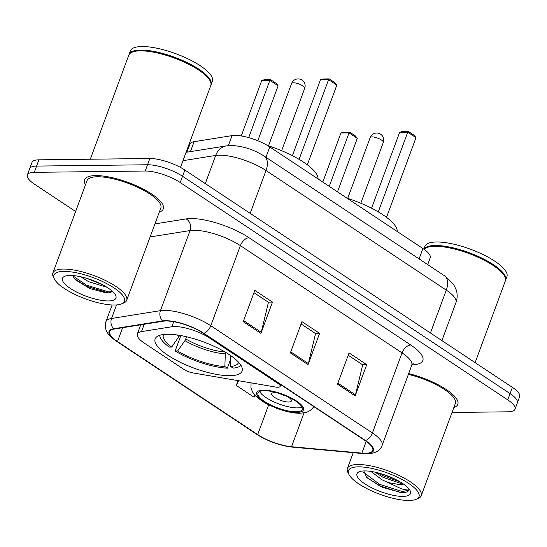 <?xml version="1.0" encoding="UTF-8"?>
<svg xmlns="http://www.w3.org/2000/svg" width="547" height="547" viewBox="0 0 547 547"><rect width="100%" height="100%" fill="white"/><g stroke="black" fill="none" stroke-linecap="round" stroke-linejoin="round"><path stroke-width="0.82" d="M174.589 326.538A26.235 7.89 -159.7 0 0 171.847 326.75L141.516 331.605A26.235 7.89 -159.7 0 0 137.324 334.012A26.235 7.89 -159.7 0 0 144.593 343.318L183.785 369.328A8.745 2.632 -159.7 0 0 193.118 372.951L275.51 387.037A8.745 2.632 -159.7 0 0 280.153 386.373A8.745 2.632 -159.7 0 0 277.732 383.269L209.597 338.06A26.235 7.89 -159.7 0 0 174.589 326.538M167.396 334.251A46.345 13.935 -159.7 0 0 155.15 338.894A46.345 13.935 -159.7 0 0 179.86 362.08A46.345 13.935 -159.7 0 0 229.836 375.686A46.345 13.935 -159.7 0 0 242.082 371.051A46.345 13.935 -159.7 0 0 217.371 347.865A46.345 13.935 -159.7 0 0 167.396 334.251M186.937 152.182L189.925 144.1A26.235 7.89 20.3 0 1 194.117 141.687L232.031 135.622A26.235 7.89 20.3 0 1 234.772 135.41A26.235 7.89 20.3 0 1 269.78 146.931L422.92 248.543A26.235 7.89 20.3 0 1 430.188 257.856L427.692 264.611M452.02 412.479L508.088 411.809A26.235 7.89 -159.7 0 0 515.021 409.183L519.65 396.671A26.235 7.89 -159.7 0 0 512.382 387.365L184.859 170.028A26.235 7.89 -159.7 0 0 149.851 158.507L38.912 159.827A26.235 7.89 -159.7 0 0 31.979 162.452L29.668 168.708A26.235 7.89 -159.7 0 1 36.594 166.083A26.235 7.89 -159.7 0 0 29.668 168.708L27.35 174.965A26.235 7.89 -159.7 0 0 34.618 184.271L75.623 211.484M515.021 409.183A26.235 7.89 -159.7 0 0 507.753 399.878L180.23 182.541A26.235 7.89 -159.7 0 0 145.222 171.02L147.533 164.763L36.594 166.083L147.533 164.763A26.235 7.89 -159.7 0 1 182.541 176.284A26.235 7.89 -159.7 0 0 147.533 164.763L149.851 158.507M507.753 399.878L510.064 393.621L182.541 176.284L510.064 393.621A26.235 7.89 -159.7 0 1 517.332 402.927A26.235 7.89 -159.7 0 0 510.064 393.621L512.382 387.365M95.643 175.587A41.969 12.622 -159.7 0 0 84.553 179.792A41.969 12.622 -159.7 0 0 85.489 184.818A41.969 12.622 -159.7 0 1 84.553 179.792A41.969 12.622 -159.7 0 1 95.643 175.587A41.969 12.622 -159.7 0 1 140.907 187.915A41.969 12.622 -159.7 0 1 163.28 208.913A41.969 12.622 -159.7 0 0 140.907 187.915A41.969 12.622 -159.7 0 0 95.643 175.587M166.035 321A27.979 8.417 20.3 0 1 203.375 333.294L365.013 440.554A27.979 8.417 20.3 0 1 372.767 450.482A27.979 8.417 20.3 0 1 361.875 453.128L291.53 446.728A27.979 8.417 20.3 0 1 257.685 434.591L117.482 341.554A27.979 8.417 20.3 0 1 109.728 331.626A27.979 8.417 20.3 0 1 114.2 329.055L163.109 321.233A27.979 8.417 20.3 0 1 166.035 321M165.563 320.692A28.683 8.622 -159.7 0 0 162.562 320.925L113.653 328.747A28.683 8.622 -159.7 0 0 117.017 341.56L257.22 434.591A28.683 8.622 -159.7 0 0 291.913 447.036L362.264 453.436A28.683 8.622 -159.7 0 0 365.478 440.547L203.833 333.287A28.683 8.622 -159.7 0 0 165.563 320.692M348.207 355.229L362.695 364.842L355.495 394.838A6.995 4.116 123.6 0 1 355.167 395.919L366.736 364.637L349.068 352.911L337.492 384.192L355.167 395.919M362.463 364.685L366.736 364.637M253.958 292.686L268.447 302.3L261.247 332.296A6.995 4.116 123.6 0 1 260.912 333.376L272.488 302.094L254.813 290.368L243.244 321.65L260.912 333.376M268.208 302.142L272.488 302.094M301.082 323.954L315.571 333.567L308.371 363.564A6.995 4.116 123.6 0 1 308.036 364.651L319.612 333.362L301.937 321.636L290.368 352.924L308.036 364.651M315.339 333.417L319.612 333.362M159.3 212.12A41.969 12.622 -159.7 0 0 163.28 208.913A41.969 12.622 -159.7 0 1 159.3 212.12M453.832 407.57A41.969 12.622 -159.7 0 0 457.818 404.363A41.969 12.622 -159.7 0 0 408.671 373.587A41.969 12.622 -159.7 0 1 457.818 404.363A41.969 12.622 -159.7 0 1 453.832 407.57M145.222 171.02L34.283 172.339A26.235 7.89 -159.7 0 0 27.35 174.965M238.027 380.63L236.263 385.403L253.931 397.129L254.881 395.221M236.263 385.403L238.595 380.726M114.528 305.014A37.599 11.309 -159.7 0 0 121.427 303.934A37.599 11.309 -159.7 0 0 109.338 285.042A37.599 11.309 -159.7 0 0 63.869 271.401A37.599 11.309 -159.7 0 0 54.495 279.175A37.599 11.309 -159.7 0 0 79.294 296.419A37.599 11.309 -159.7 0 0 114.528 305.014M121.427 303.934L123.506 303.1A39.35 11.829 -159.7 0 0 126.678 300.296A39.35 11.829 -159.7 0 0 105.701 280.611A39.35 11.829 -159.7 0 0 63.267 269.056A39.35 11.829 -159.7 0 0 52.874 272.994A39.35 11.829 -159.7 0 0 53.462 277.185L54.495 279.175M126.678 300.296L160.818 208.004A39.35 11.829 -159.7 0 0 139.841 188.318A39.35 11.829 -159.7 0 0 97.407 176.763A39.35 11.829 -159.7 0 0 87.014 180.701L52.874 272.994M180.496 167.423L210.78 85.551A43.719 13.149 -159.7 0 0 210.123 80.888A43.719 13.149 -159.7 0 0 181.289 60.833A43.719 13.149 -159.7 0 0 140.319 50.837A43.719 13.149 -159.7 0 0 132.299 52.102A43.719 13.149 -159.7 0 0 128.771 55.213L90.296 159.218M210.123 80.888L209.87 80.395A43.281 13.019 -159.7 0 0 181.317 60.539A43.281 13.019 -159.7 0 0 140.757 50.645A43.281 13.019 -159.7 0 0 132.818 51.89L132.299 52.102M210.903 85.154A43.719 13.149 -159.7 0 0 211.067 84.771A43.719 13.149 -159.7 0 0 187.758 62.898A43.719 13.149 -159.7 0 0 140.613 50.057A43.719 13.149 -159.7 0 0 129.058 54.433A43.719 13.149 -159.7 0 0 128.935 54.83M211.067 84.771L212.373 81.25A43.719 13.149 -159.7 0 0 189.064 59.377A43.719 13.149 -159.7 0 0 141.912 46.536A43.719 13.149 -159.7 0 0 130.364 50.912L129.058 54.433M107.007 287.319L88.641 281.684L80.621 276.748M102.002 284.474L86.747 278.348M69.989 275.462A28.512 8.574 -159.7 0 0 64.758 276.29A28.512 8.574 -159.7 0 0 73.927 290.614A28.512 8.574 -159.7 0 0 108.409 300.953A28.512 8.574 -159.7 0 0 115.513 295.059A28.512 8.574 -159.7 0 0 96.71 281.978A28.512 8.574 -159.7 0 0 69.989 275.462M72.573 275.538L75.151 279.606L89.77 288.529L106.357 292.939L109.038 292.932L112.614 291.517M112.566 291.592L108.415 291.831L86.624 285.213L72.594 275.667M109.797 292.843L108.053 292.809L86.262 286.19L74.166 278.526M186.643 336.788L184.941 340.658L177.57 350.983A40.047 12.041 -159.7 0 0 224.858 366.545L227.347 368.193L230.738 359.03M318.053 178.958A51.151 15.384 -159.7 0 0 267.579 145.55M230.779 355.653L230.636 366.476L233.125 368.124A43.719 13.149 -159.7 0 0 240.974 365.375M180.845 335.571L175.129 351.01A43.719 13.149 -159.7 0 0 227.347 368.193M159.683 335.304A43.719 13.149 -159.7 0 0 169.242 347.099L171.683 347.072L179.936 335.092M230.636 366.476A40.047 12.041 -159.7 0 0 238.595 362.271M175.129 351.01L177.57 350.983M163.512 334.497A40.047 12.041 -159.7 0 0 171.683 347.072M224.858 366.545L225.364 352.008M329.178 78.884L328.576 79.65L320.487 79.753L323.4 78.953L329.178 78.884L335.065 82.795L336.822 85.127L328.576 79.65L299.093 159.348M320.487 79.753L292.399 155.676M336.822 85.127L307.346 164.804M270.471 79.582L269.869 80.354L261.781 80.45L264.693 79.65L270.471 79.582L276.358 83.493L278.115 85.824L269.869 80.354L248.687 137.618M261.781 80.45L241.248 135.957M278.115 85.824L257.801 140.75M409.067 500.464A37.599 11.309 -159.7 0 0 415.966 499.377A37.599 11.309 -159.7 0 0 403.877 480.485A37.599 11.309 -159.7 0 0 358.408 466.844A37.599 11.309 -159.7 0 0 349.034 474.618A37.599 11.309 -159.7 0 0 373.833 491.869A37.599 11.309 -159.7 0 0 409.067 500.464M415.966 499.377L418.045 498.543A39.35 11.829 -159.7 0 0 421.217 495.739A39.35 11.829 -159.7 0 0 400.24 476.054A39.35 11.829 -159.7 0 0 357.806 464.499A39.35 11.829 -159.7 0 0 347.407 468.437A39.35 11.829 -159.7 0 0 347.995 472.635L349.034 474.618M421.217 495.739L455.357 403.447A39.35 11.829 -159.7 0 0 408.377 374.38M475.117 362.634L505.319 281.001A43.719 13.149 -159.7 0 0 504.662 276.338A43.719 13.149 -159.7 0 0 475.828 256.276A43.719 13.149 -159.7 0 0 434.858 246.287A43.719 13.149 -159.7 0 0 426.838 247.545A43.719 13.149 -159.7 0 0 424.096 249.35M504.662 276.338L504.402 275.838A43.281 13.019 -159.7 0 0 475.856 255.982A43.281 13.019 -159.7 0 0 435.296 246.088A43.281 13.019 -159.7 0 0 427.357 247.34L426.838 247.545M505.442 280.597A43.719 13.149 -159.7 0 0 505.606 280.214A43.719 13.149 -159.7 0 0 482.297 258.341A43.719 13.149 -159.7 0 0 435.145 245.5A43.719 13.149 -159.7 0 0 423.911 249.22M505.606 280.214L506.905 276.693A43.719 13.149 -159.7 0 0 483.596 254.82A43.719 13.149 -159.7 0 0 436.451 241.986A43.719 13.149 -159.7 0 0 424.896 246.362L423.857 249.186M370.804 471.391L382.175 479.842L387.973 482.536L399.946 484.669L403.563 484.102M402.53 483.398L400.452 483.302L383.091 477.36L375.023 472.164M363.83 470.926L366.62 477.517L382.517 487.411L402.004 492.731C406.243 492.649 408.547 491.644 408.93 489.709C407.946 490.276 405.286 489.921 400.958 488.621L388.541 482.748M364.528 470.912A28.512 8.574 -159.7 0 0 359.297 471.733A28.512 8.574 -159.7 0 0 368.459 486.057A28.512 8.574 -159.7 0 0 402.941 496.402A28.512 8.574 -159.7 0 0 410.052 490.509A28.512 8.574 -159.7 0 0 391.242 477.428A28.512 8.574 -159.7 0 0 364.528 470.912M408.855 490.057L408.93 489.709M408.841 490.091L402.435 491.575L379.611 484.334L363.564 472.321M395.242 479.268L383.413 474.461M400.999 492.724L379.153 485.579L366.046 476.916M400.39 482.057L382.825 475.644L377.519 472.752M264.201 390.695A23.61 7.097 -159.7 0 0 257.958 393.061A23.61 7.097 -159.7 0 0 270.546 404.869A23.61 7.097 -159.7 0 0 296.009 411.802A23.61 7.097 -159.7 0 0 302.245 409.443A23.61 7.097 -159.7 0 0 289.657 397.628A23.61 7.097 -159.7 0 0 264.201 390.695M259.661 391.467A23.61 7.097 -159.7 0 0 275.086 402.394A23.61 7.097 -159.7 0 0 297.452 407.891A23.61 7.097 -159.7 0 0 301.992 407.125M397.225 231.49A51.151 15.384 -159.7 0 0 346.983 198.158M408.349 131.424L407.747 132.189L399.659 132.285L402.571 131.492L408.349 131.424L414.236 135.328L415.993 137.659L407.747 132.189L378.264 211.887M399.659 132.285L371.57 208.216M415.993 137.659L386.517 217.344M349.642 132.121L349.041 132.887L340.952 132.983L343.865 132.189L349.642 132.121L355.529 136.025L357.287 138.364L349.041 132.887L329.253 186.39M340.952 132.983L322.785 182.096M357.287 138.364L337.499 191.86M277.767 392.992A10.496 3.152 -159.7 0 0 274.478 392.65A10.496 3.152 -159.7 0 0 271.709 393.696A10.496 3.152 -159.7 0 0 277.302 398.948A10.496 3.152 -159.7 0 0 288.618 402.031A10.496 3.152 -159.7 0 0 291.394 400.978A10.496 3.152 -159.7 0 0 287.25 396.5M279.332 393.478A10.496 3.152 -159.7 0 0 285.746 395.85M171.847 326.75L173.707 321.718M228.331 145.625L232.031 135.622M265.951 157.283L269.78 146.931M190.438 151.622L194.117 141.687M419.091 258.902L422.92 248.543M141.516 331.605L144.237 324.248M277.732 383.269L277.917 382.756M209.597 338.06L209.781 337.547M430.434 332.986L446.284 290.129A17.49 10.29 -56.4 0 0 444.396 275.695L453.682 284.584L456.253 289.978C457.552 294.197 457.456 298.388 455.979 302.539A34.974 10.516 -159.7 0 0 446.284 290.129L266.027 170.52A34.974 10.516 -159.7 0 0 219.354 155.157A34.974 10.516 -159.7 0 0 215.696 155.444L205.289 183.587M250.177 213.371L266.027 170.52A17.49 10.29 -56.4 0 0 264.139 156.086L444.396 275.695M38.912 159.827L34.283 172.339M184.859 170.028L180.23 182.541M186.083 152.319L226.547 145.851A17.49 14.714 80.9 0 0 215.696 155.444L182.992 160.674M154.945 223.894L186.158 218.903A43.719 13.149 20.3 0 1 249.07 237.747L410.715 345.007A8.745 5.149 -56.4 0 0 402.038 352.897L240.4 245.637A34.974 10.516 -159.7 0 0 193.727 230.273A34.974 10.516 -159.7 0 0 190.069 230.56L150.11 236.954M410.715 345.007A43.719 13.149 20.3 0 1 411.912 364.883M411.734 365.307A34.974 10.516 -159.7 0 0 402.038 352.897L372.411 432.985A34.974 10.516 20.3 0 1 382.107 445.395L411.734 365.307L413.252 363.29M117.017 341.56A8.745 5.149 -56.4 0 1 116.579 341.314C111.007 337.287 107.807 334.162 106.993 331.947C105.106 328.521 104.757 325.103 105.947 321.691A34.974 10.516 20.3 0 1 111.533 318.477L160.442 310.655A34.974 10.516 20.3 0 1 164.1 310.368A34.974 10.516 20.3 0 1 210.773 325.725A8.745 5.149 123.6 0 1 203.833 333.287M162.562 320.925A8.745 7.357 80.9 0 1 160.442 310.655L190.069 230.56A8.745 7.357 -99.1 0 0 186.158 218.903M257.22 434.591A8.745 5.149 123.6 0 1 256.782 434.352C267.962 441.34 279.886 445.607 292.556 447.152L362.9 453.559C373.505 454.386 379.912 451.672 382.107 445.395M291.913 447.036A8.745 5.573 95.2 0 0 292.556 447.152M116.538 304.932L111.533 318.477A8.745 7.357 80.9 0 0 113.653 328.747M362.264 453.436A8.745 5.573 95.2 0 0 362.9 453.559M365.478 440.547A8.745 5.149 -56.4 0 0 372.411 432.985L210.773 325.725L240.4 245.637A8.745 5.149 -56.4 0 1 249.07 237.747M257.685 434.591L268.666 404.903M291.53 446.728L304.016 412.958M361.875 453.128L366.223 441.381M117.482 341.554L122.603 327.708M308.371 363.564L290.758 351.871M261.247 332.296L243.627 320.604M355.495 394.838L337.882 383.146M185.83 338.996A34.276 10.304 -159.7 0 0 225.043 351.988M184.941 340.658A34.687 10.427 -159.7 0 0 225.029 353.847M176.825 334.921A34.687 10.427 -159.7 0 0 179.054 336.747M302.764 85.858A6.995 2.106 20.3 0 1 304.706 88.34A6.995 6.995 0 0 0 302.012 80.088A6.995 6.995 0 0 0 291.585 83.486A6.995 2.106 20.3 0 1 293.431 82.788A6.995 2.106 20.3 0 1 302.764 85.858M296.891 412.39A24.923 7.494 -159.7 0 0 296.57 401.054A24.923 7.494 -159.7 0 0 263.312 390.107A24.923 7.494 -159.7 0 0 263.633 401.443A24.923 7.494 -159.7 0 0 296.891 412.39M381.362 139.964A6.995 2.106 20.3 0 1 383.297 142.446A6.995 6.995 0 0 0 380.603 134.186A6.995 6.995 0 0 0 370.175 137.591A6.995 2.106 20.3 0 1 372.022 136.887A6.995 2.106 20.3 0 1 381.362 139.964M137.324 334.012L140.729 324.809M280.153 386.373L280.789 384.657M226.547 145.851L230.923 145.488C242.588 145.926 253.658 149.454 264.139 156.086M455.979 302.539L441.901 340.59M116.579 341.314L256.782 434.352M105.947 321.691L112.128 304.973M281.637 150.698L304.706 88.34M268.515 145.844L291.585 83.486M353.239 452.677L347.407 468.437M251.08 382.859L250.936 387.755L252.509 391.967L255.271 395.645L262.054 401.149L267.551 404.336L277.623 408.753L287.401 411.706L294.047 412.937L299.886 413.313L307.038 412.185L310.99 410.018L313.875 406.619M360.808 203.238L383.297 142.446M347.687 198.383L370.175 137.591"/></g></svg>
